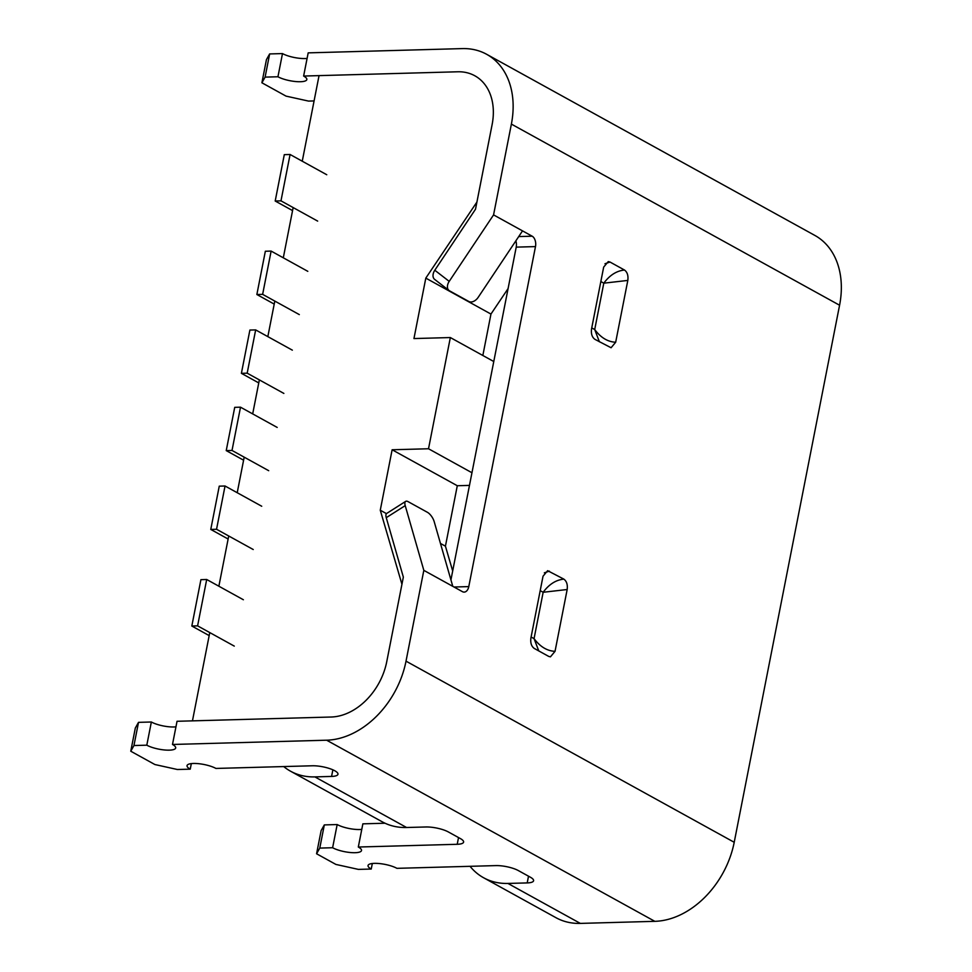<?xml version="1.0" encoding="UTF-8"?>
<svg xmlns="http://www.w3.org/2000/svg" width="972" height="972" viewBox="0 0 972 972"><rect width="100%" height="100%" fill="white"/><g stroke="black" fill="none" stroke-linecap="round" stroke-linejoin="round"><path stroke-width="1.46" d="M508.089 288.587L490.957 314.065L482.841 355.485M452.685 570.989L445.431 546.179L457.29 485.733L469.476 485.393M493.776 361.523L450.34 337.551L413.951 338.56L425.809 278.114L490.957 314.065M302.256 161.206L319.047 75.622L457.763 71.782A57.227 42.258 118.9 0 1 474.81 75.767A57.227 42.258 118.9 0 1 492.111 124.635L476.924 202.042L425.809 278.114M293.155 207.571L283.302 257.799M274.809 301.077L267.835 336.628M259.354 379.894L252.684 413.902M244.191 457.168L237.217 492.719M228.724 535.985L218.87 586.213M209.77 632.578L192.456 720.86L331.173 717.02L177.038 721.285L172.494 744.467L326.628 740.202A81.757 60.373 118.9 0 0 406.017 661.154L734.212 842.287L839.577 305.232A81.757 60.373 -61.1 0 0 814.864 235.431L486.656 54.298A81.757 60.373 118.9 0 1 511.381 124.1L493.569 214.897L449.21 281.37L434.8 270.24L475.515 209.211L492.111 124.635A57.227 42.258 -61.1 0 0 474.81 75.767A57.227 42.258 -61.1 0 0 457.763 71.782L303.629 76.047A16.354 4.398 -168.9 0 1 306.836 79.546A16.354 4.398 -168.9 0 1 295.476 81.526A16.354 4.398 -168.9 0 1 277.943 76.764L265.101 77.116L269.645 53.934L266.45 59.608L261.905 82.79L265.101 77.116M386.455 513.629L380.271 510.215L392.129 449.769L428.518 448.76L450.34 337.551M380.271 510.215L401.934 584.269L386.747 661.689A57.227 42.258 118.9 0 1 331.173 717.02A57.227 42.258 -61.1 0 0 386.747 661.689L403.344 577.101L386.261 517.675L405.215 505.622L423.828 570.357L406.017 661.154M471.955 472.744L428.518 448.76M457.29 485.733L392.129 449.769M445.431 546.179L440.45 543.433M326.762 174.741L290.081 154.487L284.298 154.657L275.197 201.022L292.56 210.596M317.662 221.106L280.981 200.852L290.081 154.487M280.981 200.852L275.197 201.022M277.19 427.425L240.509 407.183L232.016 450.449L268.697 470.691M243.595 460.193L226.233 450.607L234.726 407.341L240.509 407.183M226.233 450.607L232.016 450.449M283.86 393.417L247.18 373.175L255.66 329.909L292.341 350.151M258.759 382.919L241.396 373.333L247.18 373.175M241.396 373.333L249.889 330.067L255.66 329.909M299.315 314.6L262.634 294.358L271.127 251.08L307.808 271.334M274.226 304.102L256.863 294.516L262.634 294.358M256.863 294.516L265.344 251.25L271.127 251.08M234.276 646.113L197.595 625.859L191.824 626.029L209.187 635.603M243.377 599.748L206.696 579.494L200.912 579.664L191.824 626.029M206.696 579.494L197.595 625.859M261.723 506.242L225.042 486L216.549 529.266L253.23 549.52M228.128 539.01L210.766 529.436L219.259 486.158L225.042 486M210.766 529.436L216.549 529.266M175.956 726.825A16.354 4.398 11.1 0 1 151.353 722.002L138.51 722.354L135.315 728.04L130.77 751.222L154.9 764.539L177.402 769.508L190.245 769.156A16.354 4.398 -168.9 0 1 187.037 765.644A16.354 4.398 -168.9 0 1 198.397 763.664A16.354 4.398 -168.9 0 1 215.93 768.439L312.267 765.778A16.354 4.398 -168.9 0 1 334.769 770.747A16.354 4.398 -168.9 0 1 337.964 774.247A16.354 4.398 -168.9 0 1 331.573 776.434L314.879 776.895A81.757 60.373 118.9 0 1 290.531 771.197A81.757 60.373 118.9 0 1 283.715 766.568M385.034 823.223L362.86 823.843L358.316 847.025A16.354 4.398 -168.9 0 1 361.511 850.524A16.354 4.398 -168.9 0 1 350.151 852.505A16.354 4.398 -168.9 0 1 332.618 847.73L319.776 848.094L316.58 853.768L321.137 830.586L324.32 824.912L319.776 848.094M361.778 829.383A16.354 4.398 11.1 0 1 337.175 824.548L324.32 824.912M470.035 866.307A81.757 60.373 118.9 0 0 483.594 877.752A81.757 60.373 118.9 0 0 507.931 883.439L527.201 882.916A16.354 4.398 -168.9 0 0 533.592 880.729A16.354 4.398 -168.9 0 0 530.396 877.23L518.331 870.572A16.354 4.398 -168.9 0 0 495.829 865.602L396.928 868.336A16.354 4.398 -168.9 0 0 379.396 863.561A16.354 4.398 -168.9 0 0 368.036 865.542A16.354 4.398 -168.9 0 0 371.231 869.041L358.389 869.393L335.887 864.424L316.58 853.768M290.531 771.197L382.239 821.814A81.757 60.373 -61.1 0 0 406.575 827.5L425.845 826.978A16.354 4.398 -168.9 0 1 448.347 831.947L460.412 838.605A16.354 4.398 -168.9 0 1 463.608 842.104A16.354 4.398 -168.9 0 1 457.217 844.291L358.316 847.025M130.77 751.222L133.954 745.536L146.808 745.184A16.354 4.398 -168.9 0 0 164.329 749.959A16.354 4.398 -168.9 0 0 175.689 747.966A16.354 4.398 -168.9 0 0 172.494 744.467M483.594 877.752L555.984 917.702A81.757 60.373 -61.1 0 0 580.333 923.4L654.824 921.335A81.757 60.373 -61.1 0 0 734.212 842.287M372.325 863.501L371.231 869.041M332.618 847.73L337.175 824.548M486.656 54.298A81.757 60.373 118.9 0 0 462.32 48.6L308.185 52.865L303.629 76.047M307.091 58.405A16.354 4.398 11.1 0 1 282.488 53.582L269.645 53.934M261.905 82.79L286.035 96.119L308.537 101.088L314.078 100.93M277.943 76.764L282.488 53.582M423.828 570.357L462.441 591.669A8.177 5.054 88.4 0 0 464.179 592.106A8.177 5.054 88.4 0 0 468.783 586.602L535.487 246.596A8.177 5.054 88.4 0 0 532.182 236.208L493.569 214.897M548.694 656.404L534.223 648.409C531.405 646.307 530.299 642.844 530.906 638.021L543.032 576.202L547.637 570.686L563.857 579.13C566.676 581.22 567.782 584.682 567.174 589.518L555.036 651.337L550.444 656.841L548.694 656.404M610.015 262.039L624.498 270.034C627.317 272.124 628.422 275.586 627.815 280.422L615.677 342.241L611.084 347.745L594.864 339.313C592.045 337.211 590.94 333.748 591.547 328.925L603.673 267.106L608.278 261.59L610.015 262.039L604.985 263.74M515.865 240.849A8.177 5.054 -91.6 0 1 516.217 247.131L450.935 579.895M452.782 586.335L434.18 521.6A8.177 3.281 -122.4 0 0 427.449 512.329L408.143 501.673A8.177 3.281 -122.4 0 0 405.664 501.382A8.177 3.281 -122.4 0 0 405.215 505.622M405.664 501.382L386.698 513.435A8.177 3.281 57.6 0 0 386.261 517.675M434.8 270.24A8.177 5.48 127.7 0 0 434.63 279.377L449.04 290.507A8.177 5.48 -52.3 0 1 449.21 281.37M522.523 230.874L478.175 297.359A8.177 5.48 -52.3 0 1 468.82 301.478L449.514 290.822A8.177 5.48 -52.3 0 1 449.04 290.507M538.755 650.912L534.053 638.64C540.14 646.745 547.139 650.973 555.036 651.337M544.344 572.836L549.374 571.135M531.101 637.012L534.053 638.64L543.154 592.276C549.071 584.281 555.972 579.895 563.857 579.13M540.201 590.648L543.154 592.276L567.174 589.518M591.754 327.916L594.706 329.544L603.794 283.18C609.711 275.173 616.613 270.799 624.498 270.034M599.396 341.816L594.706 329.544C600.781 337.649 607.779 341.877 615.677 342.241M600.842 281.54L603.794 283.18L627.815 280.422M191.326 763.615L190.245 769.156M138.51 722.354L133.954 745.536M146.808 745.184L151.353 722.002M314.879 776.895L406.575 827.5M654.824 921.335L326.628 740.202M507.931 883.439L580.333 923.4M457.217 844.291L458.529 837.572M527.201 882.916L528.513 876.197M839.577 305.232L511.381 124.1M518.72 236.573L532.182 236.208M535.487 246.596L516.217 247.131M454.009 587.015L468.783 586.602M331.573 776.434L332.874 769.824"/></g></svg>

